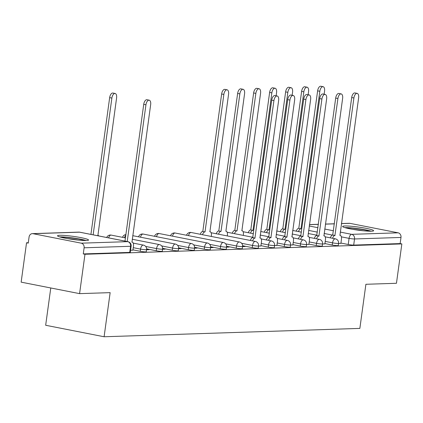<?xml version="1.0" encoding="UTF-8"?>
<svg xmlns="http://www.w3.org/2000/svg" width="423" height="423" viewBox="0 0 423 423"><rect width="100%" height="100%" fill="white"/><g stroke="black" fill="none" stroke-linecap="round" stroke-linejoin="round"><path stroke-width="0.63" d="M324.933 243.579L332.235 245.017A4.013 0.397 7.8 0 0 337.697 245.62A4.013 0.397 7.8 0 0 338.263 245.493L338.564 243.32A4.013 0.397 -172.2 0 1 337.993 243.442A4.013 0.397 -172.2 0 1 332.536 242.839L325.229 241.406M308.933 244.103L316.24 245.541A4.013 0.397 7.8 0 0 321.697 246.144A4.013 0.397 7.8 0 0 322.268 246.017L322.564 243.844A4.013 0.397 -172.2 0 1 321.993 243.965A4.013 0.397 -172.2 0 1 316.536 243.362L309.234 241.93M292.938 244.626L300.24 246.064A4.013 0.397 7.8 0 0 305.702 246.667A4.013 0.397 7.8 0 0 306.268 246.54L306.569 244.362A4.013 0.397 -172.2 0 1 305.998 244.489A4.013 0.397 -172.2 0 1 300.542 243.886L293.234 242.448M276.938 245.15L284.245 246.583A4.013 0.397 7.8 0 0 289.702 247.185A4.013 0.397 7.8 0 0 290.273 247.064L290.569 244.885A4.013 0.397 -172.2 0 1 289.998 245.012A4.013 0.397 -172.2 0 1 284.542 244.409L277.239 242.971M260.943 245.673L268.245 247.106A4.013 0.397 7.8 0 0 273.702 247.709A4.013 0.397 7.8 0 0 274.273 247.587L274.569 245.409A4.013 0.397 -172.2 0 1 274.004 245.536A4.013 0.397 -172.2 0 1 268.547 244.933L261.24 243.495M242.612 245.737L252.251 247.629A4.013 0.397 7.8 0 0 257.707 248.232A4.013 0.397 7.8 0 0 258.279 248.105L258.575 245.932A4.013 0.397 -172.2 0 1 258.004 246.054A4.013 0.397 -172.2 0 1 252.547 245.451L241.66 243.315M226.612 246.26L236.251 248.153A4.013 0.397 7.8 0 0 241.707 248.756A4.013 0.397 7.8 0 0 242.279 248.629L242.575 246.456A4.013 0.397 -172.2 0 1 242.009 246.577A4.013 0.397 -172.2 0 1 236.547 245.975L225.665 243.838M210.617 246.778L220.256 248.676A4.013 0.397 7.8 0 0 225.713 249.279A4.013 0.397 7.8 0 0 226.284 249.152L226.58 246.974A4.013 0.397 -172.2 0 1 226.009 247.101A4.013 0.397 -172.2 0 1 220.552 246.498L209.665 244.357M194.617 247.302L204.256 249.195A4.013 0.397 7.8 0 0 209.713 249.797A4.013 0.397 7.8 0 0 210.284 249.676L210.58 247.497A4.013 0.397 -172.2 0 1 210.014 247.624A4.013 0.397 -172.2 0 1 204.552 247.021L193.671 244.88M178.622 247.825L188.261 249.718A4.013 0.397 7.8 0 0 193.718 250.321A4.013 0.397 7.8 0 0 194.284 250.199L194.585 248.021A4.013 0.397 -172.2 0 1 194.014 248.148A4.013 0.397 -172.2 0 1 188.558 247.545L177.671 245.403M162.622 248.349L172.261 250.242A4.013 0.397 7.8 0 0 177.718 250.844A4.013 0.397 7.8 0 0 178.289 250.717L178.585 248.544A4.013 0.397 -172.2 0 1 178.02 248.666A4.013 0.397 -172.2 0 1 172.558 248.063L161.676 245.927M146.628 248.872L156.261 250.765A4.013 0.397 7.8 0 0 161.723 251.368A4.013 0.397 7.8 0 0 162.289 251.241L162.591 249.068A4.013 0.397 -172.2 0 1 162.02 249.189A4.013 0.397 -172.2 0 1 156.563 248.587L145.676 246.45M132.959 249.85L140.267 251.288A4.013 0.397 7.8 0 0 145.724 251.891A4.013 0.397 7.8 0 0 146.295 251.764L146.591 249.586A4.013 0.397 -172.2 0 1 146.025 249.713A4.013 0.397 -172.2 0 1 140.563 249.11L133.261 247.677M59.749 235.299A15.651 1.555 7.8 0 0 57.528 235.785A15.651 1.555 7.8 0 0 68.785 238.847A15.651 1.555 7.8 0 0 86.324 240.523A15.651 1.555 7.8 0 0 88.544 240.037A15.651 1.555 7.8 0 0 77.287 236.98A15.651 1.555 7.8 0 0 59.749 235.299M344.835 225.988A15.651 1.555 7.8 0 0 342.614 226.479A15.651 1.555 7.8 0 0 353.866 229.536A15.651 1.555 7.8 0 0 371.41 231.212A15.651 1.555 7.8 0 0 373.631 230.725A15.651 1.555 7.8 0 0 362.374 227.669A15.651 1.555 7.8 0 0 344.835 225.988M28.299 242.723L26.543 242.776L28.246 243.114L29.087 236.98A4.013 3.447 -91.9 0 1 32.365 233.639A4.013 3.447 -91.9 0 1 33.036 233.692L81.248 243.172L127.704 241.655L79.492 232.174L33.036 233.692M50.776 287.973L45.668 325.266L104.1 336.756L110.144 292.637L79.582 293.636L84.975 254.265L401.85 243.918L396.457 283.283L365.895 284.282L359.857 328.401L104.1 336.756M79.582 293.636L21.15 282.146L26.543 242.776M341.409 223.545L349.234 223.291A4.013 3.447 88.1 0 1 349.911 223.344L398.122 232.819A4.013 3.447 88.1 0 1 400.988 237.446L400.147 243.579L353.691 245.097A4.013 0.397 -172.2 0 1 348.235 244.494L340.927 243.061M400.147 243.579L401.85 243.918M83.273 253.927L129.729 252.409A4.013 0.397 7.8 0 0 130.295 252.288L131.135 246.154A4.013 0.397 -172.2 0 1 130.57 246.281L84.114 247.799L83.273 253.927L84.975 254.265M84.114 247.799A4.013 3.447 -91.9 0 0 81.248 243.172M130.57 250.273L132.922 250.146M146.57 249.755L149.139 249.67L146.628 249.173M162.564 249.232L165.134 249.147L162.622 248.655M178.564 248.708L181.134 248.624L178.622 248.132M194.564 248.185L197.129 248.1L194.617 247.608M210.559 247.661L213.129 247.582L210.617 247.085M226.559 247.143L229.129 247.058L226.617 246.561M242.553 246.62L245.123 246.535L242.612 246.043M258.553 246.096L260.901 245.969M274.548 245.573L276.901 245.446M290.548 245.049L292.896 244.922M306.543 244.531L308.896 244.404M322.543 244.008L324.89 243.881M338.537 243.484L340.89 243.357M132.912 250.199L133.488 246.006A4.013 2.015 101.1 0 0 132.214 242.136A4.013 2.015 101.1 0 0 131.981 242.115L150.662 104.624A4.616 2.316 101.1 0 0 149.192 100.172A4.616 2.316 101.1 0 0 145.946 104.777L127.212 241.528M124.997 241.094L143.73 104.344A4.616 2.316 -78.9 0 1 146.977 99.733L149.192 100.172M98.897 235.965A4.013 2.015 101.1 0 0 98.141 235.437A4.013 2.015 101.1 0 0 97.909 235.415L116.589 97.925A4.616 2.316 101.1 0 0 115.119 93.472A4.616 2.316 101.1 0 0 111.873 98.078L93.139 234.834M90.924 234.395L109.657 97.644A4.616 2.316 -78.9 0 1 112.904 93.039L115.119 93.472M60.928 237.25A13.547 1.348 -172.2 0 1 72.666 238.112A13.547 1.348 -172.2 0 1 84.563 240.428A13.547 1.348 -172.2 0 1 84.875 240.534M78.075 240.079A12.542 1.248 7.8 0 0 67.601 238.646M86.181 240.528A15.551 1.544 7.8 0 0 59.675 236.896M346.014 227.944A13.547 1.348 -172.2 0 1 357.747 228.806A13.547 1.348 -172.2 0 1 369.649 231.117A13.547 1.348 -172.2 0 1 369.961 231.222M363.161 230.773A12.542 1.248 7.8 0 0 352.682 229.335M371.262 231.217A15.551 1.544 7.8 0 0 344.761 227.59M260.896 246.022L261.467 241.824A4.013 2.015 101.1 0 0 260.193 237.953A4.013 2.015 101.1 0 0 259.96 237.938L278.641 100.441A4.616 2.316 101.1 0 0 277.171 95.989A4.616 2.316 101.1 0 0 273.924 100.595L254.937 238.101A4.013 2.015 101.1 0 0 252.605 240.904M250.395 240.47A4.013 2.015 -78.9 0 1 252.721 237.663L271.709 100.161A4.616 2.316 -78.9 0 1 274.955 95.556L277.171 95.989M255.09 238.096L252.875 237.657M276.891 245.499L277.467 241.306A4.013 2.015 101.1 0 0 276.187 237.43A4.013 2.015 101.1 0 0 275.955 237.414L294.641 99.923A4.616 2.316 101.1 0 0 293.171 95.471A4.616 2.316 101.1 0 0 289.919 100.077L270.932 237.578A4.013 2.015 101.1 0 0 268.605 240.38M266.39 239.947A4.013 2.015 -78.9 0 1 268.716 237.144L287.709 99.638A4.616 2.316 -78.9 0 1 290.955 95.032L293.171 95.471M271.085 237.573L268.869 237.139M292.89 244.975L293.462 240.782A4.013 2.015 101.1 0 0 292.187 236.912A4.013 2.015 101.1 0 0 291.955 236.891L310.635 99.4A4.616 2.316 101.1 0 0 309.165 94.948A4.616 2.316 101.1 0 0 305.919 99.553L286.931 237.054A4.013 2.015 101.1 0 0 284.605 239.862M282.39 239.423A4.013 2.015 -78.9 0 1 284.716 236.621L303.703 99.119A4.616 2.316 -78.9 0 1 306.955 94.509L309.165 94.948M287.085 237.049L284.869 236.616M308.885 244.452L309.462 240.259A4.013 2.015 101.1 0 0 308.182 236.388A4.013 2.015 101.1 0 0 307.955 236.367L326.635 98.876A4.616 2.316 101.1 0 0 325.165 94.424A4.616 2.316 101.1 0 0 321.914 99.03L302.926 236.531A4.013 2.015 101.1 0 0 300.6 239.339M298.384 238.9A4.013 2.015 -78.9 0 1 300.711 236.097L319.703 98.596A4.616 2.316 -78.9 0 1 322.95 93.991L325.165 94.424M303.08 236.526L300.864 236.092M324.885 243.928L325.456 239.735A4.013 2.015 101.1 0 0 324.182 235.865A4.013 2.015 101.1 0 0 323.949 235.844L342.63 98.353A4.616 2.316 101.1 0 0 341.16 93.901A4.616 2.316 101.1 0 0 337.914 98.506L318.926 236.013A4.013 2.015 101.1 0 0 316.6 238.815M314.384 238.382A4.013 2.015 -78.9 0 1 316.711 235.574L335.698 98.073A4.616 2.316 -78.9 0 1 338.95 93.467L341.16 93.901M319.079 236.008L316.864 235.569M200.322 234.294A4.013 2.015 -78.9 0 1 202.649 231.492L204.864 231.926A4.013 2.015 101.1 0 0 202.538 234.728M211.289 236.452L211.4 235.653A4.013 2.015 101.1 0 0 210.12 231.778A4.013 2.015 101.1 0 0 209.893 231.762L228.573 94.266A4.616 2.316 101.1 0 0 227.103 89.813A4.616 2.316 101.1 0 0 223.852 94.424L205.018 231.92M202.802 231.487L221.641 93.985A4.616 2.316 -78.9 0 1 224.888 89.38L227.103 89.813M216.322 233.771A4.013 2.015 -78.9 0 1 218.649 230.969L220.864 231.402A4.013 2.015 101.1 0 0 218.538 234.21M227.288 235.928L227.394 235.13A4.013 2.015 101.1 0 0 226.12 231.259A4.013 2.015 101.1 0 0 225.887 231.238L244.568 93.747A4.616 2.316 101.1 0 0 243.098 89.295A4.616 2.316 101.1 0 0 239.852 93.901L221.018 231.397M218.802 230.963L237.636 93.462A4.616 2.316 -78.9 0 1 240.888 88.856L243.098 89.295M232.317 233.247A4.013 2.015 -78.9 0 1 234.643 230.445L236.859 230.879A4.013 2.015 101.1 0 0 234.532 233.686M243.283 235.405L243.394 234.606A4.013 2.015 101.1 0 0 242.12 230.736A4.013 2.015 101.1 0 0 241.887 230.715L260.568 93.224A4.616 2.316 101.1 0 0 259.098 88.772A4.616 2.316 101.1 0 0 255.852 93.377L237.012 230.873M234.802 230.44L253.636 92.944A4.616 2.316 -78.9 0 1 256.883 88.338L259.098 88.772M248.317 232.729A4.013 2.015 -78.9 0 1 250.643 229.922L252.859 230.355A4.013 2.015 101.1 0 0 250.532 233.163M276.14 95.788L276.563 92.7A4.616 2.316 101.1 0 0 275.098 88.248A4.616 2.316 101.1 0 0 271.846 92.854L253.012 230.355M250.797 229.916L269.631 92.42A4.616 2.316 -78.9 0 1 272.883 87.815L275.098 88.248M264.312 232.206A4.013 2.015 -78.9 0 1 266.643 229.398L268.854 229.837A4.013 2.015 101.1 0 0 266.527 232.639M292.14 95.265L292.563 92.177A4.616 2.316 101.1 0 0 291.093 87.725A4.616 2.316 101.1 0 0 287.846 92.33L269.007 229.832M266.797 229.393L285.631 91.897A4.616 2.316 -78.9 0 1 288.877 87.291L291.093 87.725M280.312 231.682A4.013 2.015 -78.9 0 1 282.638 228.88L284.853 229.314A4.013 2.015 101.1 0 0 282.527 232.116M308.134 94.741L308.557 91.654A4.616 2.316 101.1 0 0 307.093 87.201A4.616 2.316 101.1 0 0 303.841 91.812L285.007 229.308M282.791 228.875L301.625 91.373A4.616 2.316 -78.9 0 1 304.877 86.768L307.093 87.201M340.88 243.41L341.456 239.212A4.013 2.015 101.1 0 0 340.182 235.341A4.013 2.015 101.1 0 0 339.949 235.325L358.63 97.829A4.616 2.316 101.1 0 0 357.16 93.377A4.616 2.316 101.1 0 0 353.914 97.983L334.921 235.489A4.013 2.015 101.1 0 0 332.594 238.292M330.379 237.858A4.013 2.015 -78.9 0 1 332.705 235.051L351.698 97.549A4.616 2.316 -78.9 0 1 354.945 92.944L357.16 93.377M335.074 235.484L332.864 235.045M296.306 231.159A4.013 2.015 -78.9 0 1 298.638 228.357L300.848 228.79A4.013 2.015 101.1 0 0 298.522 231.593M324.134 94.223L324.557 91.135A4.616 2.316 101.1 0 0 323.087 86.683A4.616 2.316 101.1 0 0 319.841 91.289L301.007 228.785M298.791 228.351L317.625 90.85A4.616 2.316 -78.9 0 1 320.872 86.244L323.087 86.683M332.235 245.017L332.536 242.839A4.013 2.015 -78.9 0 1 335.127 238.815A4.013 2.015 101.1 0 1 335.36 238.836L325.192 236.838M316.24 245.541L316.536 243.362A4.013 2.015 -78.9 0 1 319.132 239.339A4.013 2.015 101.1 0 1 319.36 239.36L309.192 237.361M300.24 246.064L300.542 243.886A4.013 2.015 -78.9 0 1 303.132 239.862A4.013 2.015 101.1 0 1 303.365 239.883L293.197 237.885M284.245 246.583L284.542 244.409A4.013 2.015 -78.9 0 1 287.132 240.386A4.013 2.015 101.1 0 1 287.365 240.401L277.197 238.403M268.245 247.106L268.547 244.933A4.013 2.015 -78.9 0 1 271.138 240.909A4.013 2.015 101.1 0 1 271.37 240.925L261.203 238.926M252.251 247.629L252.547 245.451A4.013 2.015 -78.9 0 1 255.138 241.427A4.013 2.015 101.1 0 1 255.37 241.448L211.13 232.75M236.251 248.153L236.547 245.975A4.013 2.015 -78.9 0 1 239.143 241.951A4.013 2.015 101.1 0 1 239.376 241.972L191.164 232.491A4.013 2.015 101.1 0 0 190.932 232.476A4.013 2.015 101.1 0 0 188.505 235.637M220.256 248.676L220.552 246.498A4.013 2.015 -78.9 0 1 223.143 242.474A4.013 2.015 101.1 0 1 223.376 242.495L175.164 233.015A4.013 2.015 101.1 0 0 174.932 232.999A4.013 2.015 101.1 0 0 172.505 236.161M204.256 249.195L204.552 247.021A4.013 2.015 -78.9 0 1 207.148 242.998A4.013 2.015 101.1 0 1 207.381 243.014L159.17 233.538A4.013 2.015 101.1 0 0 158.937 233.522A4.013 2.015 101.1 0 0 156.51 236.684M188.261 249.718L188.558 247.545A4.013 2.015 -78.9 0 1 191.148 243.521A4.013 2.015 101.1 0 1 191.381 243.537L143.17 234.062A4.013 2.015 101.1 0 0 142.937 234.041A4.013 2.015 101.1 0 0 140.51 237.208M172.261 250.242L172.558 248.063A4.013 2.015 -78.9 0 1 175.154 244.045A4.013 2.015 101.1 0 1 175.386 244.06L132.711 235.669M156.261 250.765L156.563 248.587A4.013 2.015 -78.9 0 1 159.154 244.563A4.013 2.015 101.1 0 1 159.386 244.584L132.219 239.244M140.267 251.288L140.563 249.11A4.013 2.015 -78.9 0 1 143.159 245.086A4.013 2.015 101.1 0 1 143.392 245.107L133.224 243.109M348.235 244.494L349.075 238.361L341.372 236.848M332.441 235.093L324.124 233.459M317.335 232.121L308.616 230.408M309.218 225.993L317.943 227.706M324.727 229.044L333.451 230.757M340.235 232.09L351.666 234.337L398.122 232.819M349.911 223.344L341.398 223.624M334.397 223.852L325.398 224.142M318.397 224.375L309.403 224.666M111.397 235.177A4.013 2.015 101.1 0 0 111.175 235.103A4.013 2.015 101.1 0 0 110.942 235.088A4.013 2.015 101.1 0 0 108.621 237.874M125.811 235.162A4.013 2.015 101.1 0 0 124.515 237.726M143.392 234.131A4.013 2.015 101.1 0 0 143.17 234.062A4.013 4.013 0 0 0 138.559 236.822M159.392 233.607A4.013 2.015 101.1 0 0 159.17 233.538A4.013 4.013 0 0 0 154.559 236.298M175.386 233.089A4.013 2.015 101.1 0 0 175.164 233.015A4.013 4.013 0 0 0 170.554 235.775M191.386 232.565A4.013 2.015 101.1 0 0 191.164 232.491A4.013 4.013 0 0 0 186.554 235.257M129.729 252.409L130.57 246.281A4.013 3.447 88.1 0 0 127.704 241.655A4.013 2.015 -78.9 0 1 127.936 241.67L79.725 232.195A4.013 2.015 -78.9 0 1 79.942 232.264M353.691 245.097L354.532 238.963A4.013 0.397 -172.2 0 1 349.075 238.361A4.013 2.015 101.1 0 1 351.666 234.337A4.013 3.447 88.1 0 1 354.532 238.963L400.988 237.446M78.815 232.121A4.013 3.447 -91.9 0 1 79.492 232.174A4.013 2.015 -78.9 0 1 79.725 232.195A4.013 4.013 0 0 0 78.815 232.121L32.365 233.639M145.946 104.777L143.73 104.344M109.657 97.644L111.873 98.078M254.937 238.101L252.721 237.663M273.924 100.595L271.709 100.161M270.932 237.578L268.716 237.144M289.919 100.077L287.709 99.638M286.931 237.054L284.716 236.621M305.919 99.553L303.703 99.119M302.926 236.531L300.711 236.097M321.914 99.03L319.703 98.596M318.926 236.013L316.711 235.574M337.914 98.506L335.698 98.073M202.649 231.492L204.864 231.926M221.641 93.985L223.852 94.424M218.649 230.969L220.864 231.402M237.636 93.462L239.852 93.901M234.643 230.445L236.859 230.879M253.636 92.944L255.852 93.377M250.643 229.922L252.859 230.355M269.631 92.42L271.846 92.854M266.643 229.398L268.854 229.837M285.631 91.897L287.846 92.33M282.638 228.88L284.853 229.314M301.625 91.373L303.841 91.812M334.921 235.489L332.705 235.051M353.914 97.983L351.698 97.549M298.638 228.357L300.848 228.79M317.625 90.85L319.841 91.289M146.591 249.586A4.013 4.013 0 0 0 143.392 245.107M125.43 237.906L111.175 235.103A4.013 4.013 0 0 0 106.696 237.499M162.591 249.068A4.013 4.013 0 0 0 159.386 244.584M125.895 234.538A4.013 4.013 0 0 0 122.564 237.345M178.585 248.544A4.013 4.013 0 0 0 175.386 244.06M194.585 248.021A4.013 4.013 0 0 0 191.381 243.537M210.58 247.497A4.013 4.013 0 0 0 207.381 243.014M226.58 246.974A4.013 4.013 0 0 0 223.376 242.495M242.575 246.456A4.013 4.013 0 0 0 239.376 241.972M258.575 245.932A4.013 4.013 0 0 0 255.37 241.448M227.13 232.227L252.922 237.298M274.569 245.409A4.013 4.013 0 0 0 271.37 240.925M243.125 231.709L253.414 233.729M260.198 235.061L268.922 236.78M290.569 244.885A4.013 4.013 0 0 0 287.365 240.401M260.69 231.492L269.409 233.205M276.198 234.543L284.917 236.256M306.569 244.362A4.013 4.013 0 0 0 303.365 239.883M276.684 230.969L285.409 232.682M292.193 234.019L300.917 235.733M322.564 243.844A4.013 4.013 0 0 0 319.36 239.36M292.684 230.445L301.403 232.164M308.193 233.496L316.912 235.209M338.564 243.32A4.013 4.013 0 0 0 335.36 238.836M334.408 223.772L325.409 224.068M318.408 224.296L309.414 224.592M131.135 246.154A4.013 4.013 0 0 0 127.936 241.67M132.214 242.136L131.833 242.062M97.761 235.362L98.141 235.437M260.193 237.953L259.812 237.879M276.187 237.43L275.812 237.356M292.187 236.912L291.807 236.838M308.182 236.388L307.807 236.314M324.182 235.865L323.807 235.791M209.745 231.704L210.12 231.778M241.739 230.662L242.12 230.736M340.182 235.341L339.801 235.267"/></g></svg>
